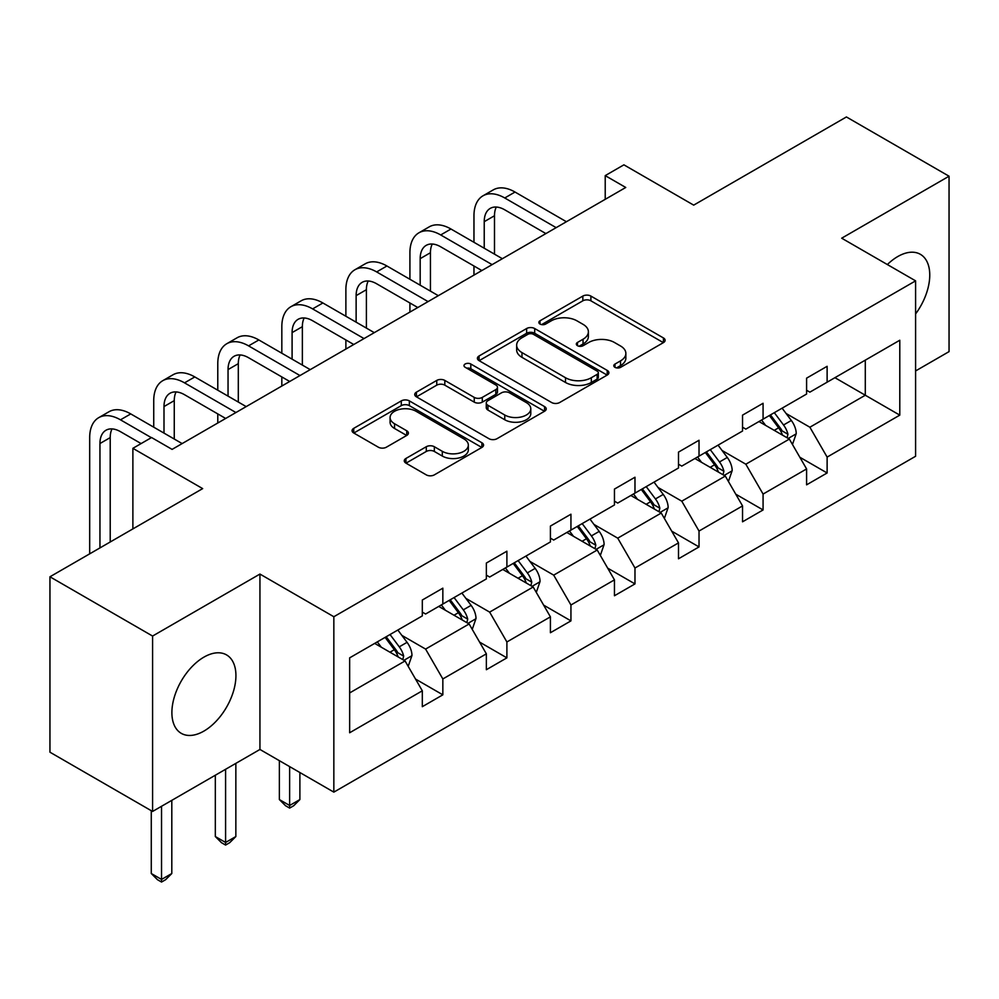 <?xml version="1.0" encoding="UTF-8"?>
<svg xmlns="http://www.w3.org/2000/svg" width="999" height="999" viewBox="0 0 999 999"><rect width="100%" height="100%" fill="white"/><g stroke="black" fill="none" stroke-linecap="round" stroke-linejoin="round"><path stroke-width="1.5" d="M614.984 367.332A3.984 2.298 0 0 0 620.616 367.332L663.436 342.607A5.694 3.284 0 0 0 665.109 340.284A5.694 3.284 0 0 0 663.436 337.949L590.896 296.079A5.694 3.284 0 0 0 582.842 296.079L540.022 320.791A3.984 2.298 0 0 0 538.861 322.427A3.984 2.298 0 0 0 540.022 324.051A3.984 2.298 0 0 0 545.666 324.051L551.211 320.854A18.232 10.527 0 0 1 576.997 320.854L583.041 324.338A18.232 10.527 0 0 1 588.386 331.793A18.232 10.527 0 0 1 583.041 339.235L577.497 342.432A3.984 2.298 0 0 0 576.336 344.056A3.984 2.298 0 0 0 577.497 345.691A3.984 2.298 0 0 0 583.141 345.691L588.686 342.495A18.232 10.527 0 0 1 614.472 342.495L620.516 345.979A18.232 10.527 0 0 1 625.861 353.421A18.232 10.527 0 0 1 620.516 360.876L614.984 364.073A3.984 2.298 0 0 0 613.811 365.696A3.984 2.298 0 0 0 614.984 367.332L614.984 364.073M203.908 731.093A45.292 26.149 120 0 0 233.491 691.196A45.292 26.149 120 0 0 226.548 654.907A45.292 26.149 120 0 0 203.908 657.142A45.292 26.149 120 0 0 174.326 697.052A45.292 26.149 120 0 0 181.256 733.341A45.292 26.149 120 0 0 203.908 731.093M915.596 313.923A45.292 26.149 120 0 0 920.379 254.32A45.292 26.149 120 0 0 897.726 256.568A45.292 26.149 120 0 0 887.349 264.56M915.596 370.941L949.05 351.623L949.05 176.211L846.415 116.958L693.693 205.132L623.9 164.835L605.219 175.624L605.219 199.325M152.585 811.45L259.94 749.462L259.94 574.063L152.585 636.051L152.585 811.45L49.95 752.197L49.95 576.785L202.672 488.611L132.879 448.326L132.879 528.908M152.585 636.051L49.95 576.785M405.931 458.466A5.694 3.284 0 0 0 404.27 460.801A5.694 3.284 0 0 0 405.931 463.124L426.286 474.875A5.694 3.284 0 0 0 434.34 474.875L481.893 447.415A5.694 3.284 0 0 0 483.566 445.092A5.694 3.284 0 0 0 481.893 442.769L409.353 400.886A5.694 3.284 0 0 0 401.298 400.886L353.746 428.346A5.694 3.284 0 0 0 352.073 430.669A5.694 3.284 0 0 0 353.746 432.992L378.334 447.19A5.694 3.284 0 0 0 386.388 447.19L406.743 435.439A5.694 3.284 0 0 0 408.404 433.116A5.694 3.284 0 0 0 406.743 430.781L394.555 423.751A15.247 8.804 0 0 1 390.085 417.52A15.247 8.804 0 0 1 399.5 409.39A15.247 8.804 0 0 1 416.108 411.301L463.861 438.873A15.247 8.804 0 0 1 468.331 445.092A15.247 8.804 0 0 1 458.916 453.221A15.247 8.804 0 0 1 442.307 451.323L434.34 446.728A5.694 3.284 0 0 0 426.286 446.728L405.931 458.466L405.931 463.124M132.879 448.326L151.561 437.537L172.09 449.388L625.749 187.475L605.219 175.624M259.94 574.063L333.841 616.733L915.596 280.856L915.596 456.268L333.841 792.132L333.841 616.733M949.05 176.211L841.695 238.199L915.596 280.856M551.61 402.522A5.694 3.284 0 0 0 559.665 402.522L607.217 375.062A5.694 3.284 0 0 0 608.891 372.739A5.694 3.284 0 0 0 607.217 370.404L534.69 328.534A5.694 3.284 0 0 0 526.623 328.534L479.07 355.981A5.694 3.284 0 0 0 477.41 358.316A5.694 3.284 0 0 0 479.07 360.639L551.61 402.522M466.77 368.194A3.984 2.298 0 0 1 470.816 368.756L470.816 364.011L544.555 406.593A5.694 3.284 0 0 1 546.228 408.916A5.694 3.284 0 0 1 544.555 411.238L497.002 438.698A5.694 3.284 0 0 1 488.948 438.698L416.408 396.815L416.408 392.17A5.694 3.284 0 0 0 414.747 394.493A5.694 3.284 0 0 0 416.408 396.815M416.408 392.17L436.763 380.419A5.694 3.284 0 0 1 444.817 380.419L474.238 397.402A5.694 3.284 0 0 0 482.292 397.402L495.804 389.61A5.694 3.284 0 0 0 497.465 387.275A5.694 3.284 0 0 0 495.804 384.952L465.172 367.27A3.984 2.298 0 0 1 463.998 365.646A3.984 2.298 0 0 1 466.471 363.511A3.984 2.298 0 0 1 470.816 364.011M349.65 657.854L422.315 615.896L422.315 600.024L442.844 588.174L442.844 604.045L486.363 578.921L486.363 563.049L506.893 551.198L506.893 567.07L550.412 541.945L550.412 526.073L570.941 514.21L570.941 530.094L614.447 504.97L614.447 489.085L634.977 477.235L634.977 493.119L678.496 467.994L678.496 452.11L699.025 440.259L699.025 456.143L742.544 431.019L742.544 415.134L763.074 403.284L763.074 419.168L806.593 394.043L806.593 378.159L827.122 366.308L827.122 382.192L899.787 340.234L899.787 415.134L827.122 457.092L827.122 472.977L806.593 484.827L806.593 468.943L763.074 494.068L763.074 509.952L742.544 521.803L742.544 505.919L699.025 531.043L699.025 546.928L678.496 558.778L678.496 542.894L634.977 568.019L634.977 583.903L614.447 595.754L614.447 579.87L570.941 604.994L570.941 620.879L550.412 632.729L550.412 616.845L506.893 641.97L506.893 657.854L486.363 669.705L486.363 653.833L442.844 678.958L442.844 694.829L422.315 706.68L422.315 690.809L349.65 732.754L349.65 657.854M438.736 606.418L469.118 623.963L425.599 649.088L401.835 635.364M425.599 649.088L442.844 678.958M469.118 623.963L486.363 653.833M422.315 612.112L425.599 614.01L442.844 604.045M502.784 569.442L533.166 586.987L489.647 612.112L465.884 598.389M489.647 612.112L506.893 641.97M533.166 586.987L550.412 616.845M486.363 575.137L489.647 577.035L506.893 567.07M566.833 532.467L597.215 550.012L553.696 575.137L529.932 561.413M553.696 575.137L570.941 604.994M597.215 550.012L614.447 579.87M550.412 538.161L553.696 540.047L570.941 530.094M630.869 495.492L661.251 513.036L617.732 538.161L593.98 524.438M617.732 538.161L634.977 568.019M661.251 513.036L678.496 542.894M614.447 501.186L617.732 503.071L634.977 493.119M694.917 458.516L725.299 476.061L681.78 501.186L658.016 487.462M681.78 501.186L699.025 531.043M725.299 476.061L742.544 505.919M678.496 464.21L681.78 466.096L699.025 456.143M758.965 421.541L789.347 439.085L745.828 464.21L722.065 450.487M745.828 464.21L763.074 494.068M789.347 439.085L806.593 468.943M742.544 427.222L745.828 429.12L763.074 419.168M834.914 377.684L865.296 395.229L809.877 427.222L786.113 413.511M809.877 427.222L827.122 457.092M899.787 415.134L865.296 395.229L865.296 360.152L899.787 340.234M259.94 749.462L333.841 792.132M806.593 390.247L809.877 392.145L827.122 382.192M349.65 692.931L405.07 660.938L374.687 643.393M405.07 660.938L422.315 690.809M799.812 457.217L827.122 472.977M735.776 494.193L763.074 509.952M671.728 531.168L699.025 546.928M607.679 568.144L634.977 583.903M543.631 605.119L570.941 620.879M479.595 642.095L506.893 657.854M415.547 679.07L442.844 694.829M616.57 367.894L620.516 365.609A18.232 10.527 0 0 0 625.861 358.166L625.861 353.421M588.386 331.793L588.386 336.526A18.232 10.527 0 0 1 583.041 343.981L579.095 346.253M663.361 342.657L590.896 300.811A5.694 3.284 0 0 0 582.842 300.811L541.62 324.613M607.142 375.112L534.69 333.266A5.694 3.284 0 0 0 526.623 333.266L479.145 360.676M597.152 374.363A3.984 2.298 0 0 0 598.314 372.739A3.984 2.298 0 0 0 597.152 371.104L533.478 334.353A3.984 2.298 0 0 0 527.834 334.353L521.99 337.724A18.232 10.527 0 0 0 516.645 345.167A18.232 10.527 0 0 0 521.99 352.61L565.509 377.734A18.232 10.527 0 0 0 591.308 377.734L597.152 374.363L597.152 379.108A3.984 2.298 0 0 0 598.314 377.472L598.314 372.739M516.645 345.167L516.645 349.912A18.232 10.527 0 0 0 521.99 357.355L521.99 352.61M597.152 379.108L591.308 382.48A18.232 10.527 0 0 1 565.509 382.48L521.99 357.355M416.483 396.865L436.763 385.152L436.763 380.419M497.465 387.275L497.465 392.02A5.694 3.284 0 0 1 495.804 394.343L482.292 402.135A5.694 3.284 0 0 1 474.238 402.135L444.817 385.152A5.694 3.284 0 0 0 436.763 385.152M470.816 368.756L544.48 411.288M504.77 415.022A15.247 8.804 0 0 0 521.378 416.933A15.247 8.804 0 0 0 530.794 408.803A15.247 8.804 0 0 0 526.323 402.572L509.502 392.857A5.694 3.284 0 0 0 501.436 392.857L487.937 400.661A5.694 3.284 0 0 0 486.276 402.984A5.694 3.284 0 0 0 487.937 405.307L504.77 415.022L504.77 419.767A15.247 8.804 0 0 0 521.378 421.665A15.247 8.804 0 0 0 530.794 413.536L530.794 408.803M486.276 402.984L486.276 407.729A5.694 3.284 0 0 0 487.937 410.052L487.937 405.307M504.77 419.767L487.937 410.052M468.331 445.092L468.331 449.837A15.247 8.804 0 0 1 458.916 457.967A15.247 8.804 0 0 1 442.307 456.056L434.34 451.461A5.694 3.284 0 0 0 426.286 451.461L406.006 463.174M390.085 417.52L390.085 422.265A15.247 8.804 0 0 0 394.555 428.484L394.555 423.751M406.668 435.477L394.555 428.484M481.818 447.465L409.353 405.631A5.694 3.284 0 0 0 401.298 405.631L353.821 433.042M792.469 444.48L796.24 433.578A15.385 8.879 -120 0 0 791.333 420.479L782.117 408.179M765.584 425.362L761.588 420.03M787.075 437.774L787.936 434.24A15.385 8.879 -120 0 0 783.528 424.987L774.312 412.674M770.466 414.897L780.606 428.446A7.842 4.52 60 0 1 782.03 430.831L787.936 434.24M769.392 415.522L778.608 427.822A15.385 8.879 60 0 1 782.442 435.089M473.963 242.295L473.963 215.747A43.544 25.137 60 0 1 482.979 195.816L493.244 189.897A43.544 25.137 60 0 1 515.022 192.045L566.421 221.728M482.979 195.816A43.544 25.137 60 0 1 504.757 197.977L556.156 227.647M545.891 233.579L504.757 209.827A29.033 16.758 -120 0 0 490.234 208.391A29.033 16.758 -120 0 0 484.228 221.678L484.228 248.227M496.303 207.043A29.033 16.758 -120 0 0 494.493 215.747L494.493 254.146M473.963 275.1L473.963 265.996M728.421 481.456L732.192 470.554A15.385 8.879 -120 0 0 727.284 457.455L718.069 445.154M701.535 462.337L697.539 457.005M723.026 474.75L723.888 471.216A15.385 8.879 -120 0 0 719.492 461.963L710.264 449.65M706.418 451.885L716.558 465.422A7.842 4.52 60 0 1 717.981 467.807L723.888 471.216M705.344 452.497L714.56 464.797A15.385 8.879 60 0 1 718.393 472.065M664.372 518.431L668.156 507.529A15.385 8.879 -120 0 0 663.236 494.43L654.02 482.13M637.499 499.313L633.491 493.981M658.99 511.725L659.839 508.191A15.385 8.879 -120 0 0 655.444 498.938L646.228 486.625M642.369 488.861L652.509 502.397A7.842 4.52 60 0 1 653.933 504.782L659.839 508.191M641.296 489.473L650.511 501.773A15.385 8.879 60 0 1 654.345 509.04M409.915 279.27L409.915 252.722A43.544 25.137 60 0 1 418.943 232.792L429.195 226.873A43.544 25.137 60 0 1 450.974 229.021L502.372 258.704M418.943 232.792A43.544 25.137 60 0 1 440.709 234.952L492.107 264.623M481.843 270.554L440.709 246.803A29.033 16.758 -120 0 0 426.198 245.367A29.033 16.758 -120 0 0 420.179 258.654L420.179 285.202M432.267 244.031A29.033 16.758 -120 0 0 430.444 252.722L430.444 291.121M409.915 312.075L409.915 302.972M345.879 316.246L345.879 289.71A43.544 25.137 60 0 1 354.895 269.767L365.159 263.848A43.544 25.137 60 0 1 386.925 265.996L438.324 295.679M354.895 269.767A43.544 25.137 60 0 1 376.66 271.928L428.059 301.598M417.794 307.53L376.66 283.778A29.033 16.758 -120 0 0 362.15 282.342A29.033 16.758 -120 0 0 356.131 295.629L356.131 322.178M368.219 281.006A29.033 16.758 -120 0 0 366.396 289.71L366.396 328.097M345.879 349.051L345.879 339.96M600.337 555.419L604.108 544.505A15.385 8.879 -120 0 0 599.2 531.406L589.984 519.105M573.451 536.288L569.455 530.956M594.942 548.701L595.804 545.167A15.385 8.879 -120 0 0 591.396 535.914L582.18 523.601M578.321 525.836L588.473 539.373A7.842 4.52 60 0 1 589.897 541.758L595.804 545.167M577.247 526.448L586.463 538.761A15.385 8.879 60 0 1 590.297 546.016M281.83 353.221L281.83 326.685A43.544 25.137 60 0 1 290.846 306.743L301.111 300.824A43.544 25.137 60 0 1 322.877 302.972L374.288 332.655M290.846 306.743A43.544 25.137 60 0 1 312.625 308.903L364.023 338.574M353.758 344.505L312.625 320.754A29.033 16.758 -120 0 0 298.102 319.318A29.033 16.758 -120 0 0 292.095 332.605L292.095 359.153M304.171 317.982A29.033 16.758 -120 0 0 302.36 326.685L302.36 365.085M281.83 386.026L281.83 376.935M536.288 592.395L540.059 581.48A15.385 8.879 -120 0 0 535.152 568.381L525.936 556.081M509.403 573.264L505.407 567.932M530.894 585.676L531.755 582.142A15.385 8.879 -120 0 0 527.347 572.889L518.131 560.589M514.273 562.812L524.425 576.348A7.842 4.52 60 0 1 525.849 578.733L531.755 582.142M513.211 563.424L522.427 575.736A15.385 8.879 60 0 1 526.261 582.991M289.623 766.608L289.623 805.481L299.887 799.562L299.887 772.527M299.887 799.562L293.731 805.718L289.623 808.091L285.527 805.718L279.37 799.562L279.37 760.676M279.37 799.562L289.623 805.481L289.623 808.091M217.782 390.209L217.782 363.661A43.544 25.137 60 0 1 226.798 343.718L237.063 337.799A43.544 25.137 60 0 1 258.841 339.96L310.239 369.63M226.798 343.718A43.544 25.137 60 0 1 248.576 345.879L299.975 375.549M289.71 381.481L248.576 357.729A29.033 16.758 -120 0 0 234.053 356.293A29.033 16.758 -120 0 0 228.047 369.58L228.047 396.128M240.122 354.957A29.033 16.758 -120 0 0 238.311 363.661L238.311 402.06M217.782 423.002L217.782 413.911M472.24 629.37L476.011 618.456A15.385 8.879 -120 0 0 471.103 605.357L461.888 593.056M445.354 610.239L441.358 604.907M466.845 622.652L467.707 619.118A15.385 8.879 -120 0 0 463.299 609.865L454.083 597.564M450.237 599.787L460.377 613.324A7.842 4.52 60 0 1 461.8 615.709L467.707 619.118M449.163 600.399L458.379 612.712A15.385 8.879 60 0 1 462.212 619.979M225.587 769.305L225.587 842.457L235.851 836.538L235.851 763.386M235.851 836.538L229.683 842.694L225.587 845.067L221.478 842.694L215.322 836.538L215.322 775.236M215.322 836.538L225.587 842.457L225.587 845.067M153.734 427.185L153.734 400.636A43.544 25.137 60 0 1 162.75 380.694L173.014 374.775A43.544 25.137 60 0 1 194.793 376.935L246.191 406.605M162.75 380.694A43.544 25.137 60 0 1 184.528 382.854L235.926 412.537M225.662 418.456L184.528 394.705A29.033 16.758 -120 0 0 170.017 393.269A29.033 16.758 -120 0 0 163.998 406.556L163.998 433.104M176.086 391.933A29.033 16.758 -120 0 0 174.263 400.636L174.263 439.036M408.191 666.345L411.975 655.444A15.385 8.879 -120 0 0 407.055 642.332L397.839 630.032M381.306 647.215L377.31 641.882M402.797 659.627L403.658 656.093A15.385 8.879 -120 0 0 399.263 646.84L390.047 634.54M386.188 636.763L396.328 650.299A7.842 4.52 60 0 1 397.752 652.684L403.658 656.093M385.114 637.374L394.33 649.687A15.385 8.879 60 0 1 398.164 656.955M161.538 806.28L161.538 879.432L171.803 873.513L171.803 800.361M171.803 873.513L165.647 879.669L161.538 882.042L157.43 879.669L151.274 873.513L151.274 810.689M151.274 873.513L161.538 879.432L161.538 882.042M89.685 553.846L89.685 437.612A43.544 25.137 60 0 1 98.714 417.669L108.978 411.75A43.544 25.137 60 0 1 130.744 413.911L182.143 443.581M98.714 417.669A43.544 25.137 60 0 1 120.479 419.83L151.361 437.662M141.096 443.581L120.479 431.68A29.033 16.758 -120 0 0 105.969 430.244A29.033 16.758 -120 0 0 99.95 443.531L99.95 547.927M112.038 428.908A29.033 16.758 -120 0 0 110.215 437.612L110.215 541.995M620.516 365.609L620.516 360.876M577.497 345.691L577.497 342.432M583.041 343.981L583.041 339.235M540.022 324.051L540.022 320.791M582.842 300.811L582.842 296.079M590.896 300.811L590.896 296.079M663.436 342.607L663.436 337.949M479.07 360.639L479.07 355.981M526.623 333.266L526.623 328.534M534.69 333.266L534.69 328.534M607.217 375.062L607.217 370.404M565.509 382.48L565.509 377.734M591.308 382.48L591.308 377.734M444.817 385.152L444.817 380.419M474.238 402.135L474.238 397.402M482.292 402.135L482.292 397.402M495.804 394.343L495.804 389.61M544.555 411.238L544.555 406.593M426.286 451.461L426.286 446.728M434.34 451.461L434.34 446.728M442.307 456.056L442.307 451.323M406.743 435.439L406.743 430.781M353.746 432.992L353.746 428.346M401.298 405.631L401.298 400.886M409.353 405.631L409.353 400.886M481.893 447.415L481.893 442.769M788.236 438.436L796.141 433.878M783.528 424.987L791.333 420.479M774.225 430.357L778.608 427.822M515.022 192.045L504.757 197.977M494.493 215.747L484.228 221.678M724.188 475.412L732.092 470.854M719.492 461.963L727.284 457.455M710.189 467.332L714.56 464.797M660.152 512.387L668.056 507.829M655.444 498.938L663.236 494.43M646.141 504.308L650.511 501.773M450.974 229.021L440.709 234.952M430.444 252.722L420.179 258.654M386.925 265.996L376.66 271.928M366.396 289.71L356.131 295.629M596.103 549.363L604.008 544.805M591.396 535.914L599.2 531.406M582.092 541.283L586.463 538.761M322.877 302.972L312.625 308.903M302.36 326.685L292.095 332.605M532.055 586.351L539.959 581.78M527.347 572.889L535.152 568.381M518.044 578.259L522.427 575.736M258.841 339.96L248.576 345.879M238.311 363.661L228.047 369.58M468.007 623.326L475.911 618.756M463.299 609.865L471.103 605.357M454.008 615.234L458.379 612.712M194.793 376.935L184.528 382.854M174.263 400.636L163.998 406.556M403.971 660.302L411.863 655.731M399.263 646.84L407.055 642.332M389.96 652.21L394.33 649.687M130.744 413.911L120.479 419.83M110.215 437.612L99.95 443.531"/></g></svg>
